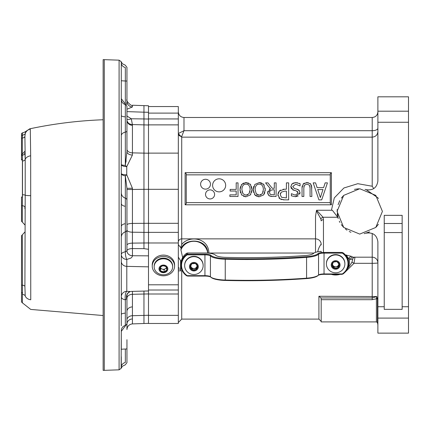 <?xml version="1.0" encoding="UTF-8"?>
<svg xmlns="http://www.w3.org/2000/svg" width="430" height="430" viewBox="0 0 430 430"><rect width="100%" height="100%" fill="white"/><g stroke="black" fill="none" stroke-linecap="round" stroke-linejoin="round"><path stroke-width="0.64" d="M341.909 274.34L342.307 273.937L324.032 273.937A5.671 1.467 0 0 0 318.571 275.012A5.671 1.467 0 0 0 318.544 275.039A17.006 4.402 180 0 1 318.463 275.119A17.006 4.402 180 0 1 306.735 278.172A217.897 56.395 180 0 1 225.191 280.043A17.006 4.402 180 0 1 210.512 276.845A17.006 4.402 180 0 1 210.431 276.764A5.671 1.467 0 0 0 210.399 276.737A5.671 1.467 0 0 0 204.938 275.662L187.233 275.662L187.625 276.065L186.593 275.754L187.233 275.662A13.04 12.594 -0 0 1 187.233 254.856L204.938 254.856A5.671 1.467 180 0 1 210.431 255.952A17.006 4.402 0 0 0 225.191 259.236A217.897 56.395 0 0 0 306.735 257.36A17.006 4.402 0 0 0 318.544 254.227A5.671 1.467 180 0 1 324.032 253.125L342.307 253.125L341.909 252.431L342.941 252.743L342.307 253.125A13.04 12.594 -0 0 1 342.307 273.937L342.941 274.028L341.909 274.34L324.032 274.34L324.032 252.431A6.235 1.612 0 0 0 317.996 253.641A16.442 4.257 180 0 1 306.579 256.672A217.333 56.249 180 0 1 225.25 258.537A16.442 4.257 180 0 1 210.979 255.372A6.235 1.612 0 0 0 204.938 254.157L187.625 254.157L187.233 254.856L186.593 254.474L187.625 254.157L187.625 252.985L186.593 253.297L186.593 254.474A13.604 13.142 180 0 0 180.971 265.111A13.604 13.142 180 0 0 186.593 275.754M187.625 276.065L204.938 276.065A6.235 1.612 180 0 1 210.883 277.194M210.979 277.275A16.442 4.257 0 0 0 211.055 277.35A16.442 4.257 0 0 0 225.25 280.446A217.333 56.249 0 0 0 306.579 278.575A16.442 4.257 0 0 0 317.915 275.625A16.442 4.257 0 0 0 317.996 275.549M318.087 275.463A6.235 1.612 180 0 1 324.032 274.34M342.941 274.028A13.604 13.142 180 0 0 348.563 263.386A13.604 13.142 180 0 0 342.941 252.743M341.909 252.431L324.032 252.431M187.625 252.985L204.938 252.985A10.771 2.79 180 0 1 215.317 255.028A10.771 2.79 180 0 1 215.371 255.076A11.906 3.08 0 0 0 215.425 255.135A11.906 3.08 0 0 0 225.702 257.371A212.796 55.078 0 0 0 305.338 255.544A11.906 3.08 0 0 0 313.545 253.404A11.906 3.08 0 0 0 313.604 253.351A10.771 2.79 180 0 1 313.658 253.302A10.771 2.79 180 0 1 321.188 251.356L321.188 252.319M180.971 265.111L180.971 263.939A13.604 13.142 -0 0 1 186.593 253.297M346.284 254.925A13.604 13.142 0 0 1 348.563 262.214L348.563 263.386M337.878 267.756A3.666 3.542 -0 0 1 334.244 268.234L337.878 267.756L339.27 264.482A3.666 3.542 -0 0 1 337.878 267.756L337.878 266.557L336.061 266.793A3.177 3.069 -0 0 1 332.492 264.165M333.126 266.702L334.244 268.234A3.666 3.542 -0 0 1 332.003 265.428L333.126 266.702M332.702 263.665L332.003 265.428A3.666 3.542 -0 0 1 333.395 262.155L332.702 263.665M335.212 261.789L333.395 262.155A3.666 3.542 -0 0 1 337.029 261.682L335.212 261.789M337.029 261.682A3.666 3.542 -0 0 1 339.27 264.482L337.029 261.682M338.813 263.826A3.177 3.069 -0 0 1 336.061 266.793L334.244 267.03L332.315 264.611M338.953 264.025L337.878 266.557M334.244 268.234L334.244 267.03M334.4 255.022A9.24 8.928 -0 0 1 344.876 263.87A9.24 8.928 -0 0 1 335.637 272.797A9.24 8.928 -0 0 1 326.397 263.87A9.24 8.928 -0 0 1 334.4 255.022M335.045 260.725A4.424 4.273 -0 0 1 339.727 266.578A4.424 4.273 -0 0 1 332.137 267.567A4.424 4.273 -0 0 1 335.045 260.725M326.397 263.87L326.397 263.531A9.24 8.928 -0 0 1 334.4 254.684A9.24 8.928 -0 0 1 344.876 263.531L344.876 263.87M160.648 270.975A3.666 3.177 0 0 1 159.939 267.863L160.648 270.975L164.12 272.002A3.666 3.177 0 0 1 160.648 270.975L160.363 267.412M161.315 266.568L159.939 267.863A3.666 3.177 0 0 1 162.696 265.772L161.315 266.568M164.432 266.036L162.696 265.772A3.666 3.177 0 0 1 166.168 266.793L164.432 266.036M166.523 268.105L166.168 266.793A3.666 3.177 0 0 1 166.878 269.911L166.523 268.105M166.878 269.911A3.666 3.177 0 0 1 164.12 272.002L166.878 269.911M166.378 267.524A3.177 2.752 0 0 1 165.496 268.632A3.177 2.752 0 0 1 162.384 269.164A3.177 2.752 0 0 1 160.385 267.396M166.475 267.89L164.12 269.675L160.648 268.653M164.12 272.002L164.12 269.675M172.473 265.235A9.24 8.003 0 0 1 172.65 266.788A9.24 8.003 0 0 1 163.405 274.791A9.24 8.003 0 0 1 154.166 266.788A9.24 8.003 0 0 1 162.508 258.822A9.24 8.003 0 0 1 172.473 265.235M167.748 268.143A4.424 3.832 0 0 1 161.981 272.512A4.424 3.832 0 0 1 160.498 266.003A4.424 3.832 0 0 1 167.748 268.143M154.166 266.788L154.166 266.138A9.24 8.003 0 0 1 162.508 258.172A9.24 8.003 0 0 1 172.473 264.584A9.24 8.003 0 0 1 172.65 266.138L172.65 266.788M191.823 263.767A3.666 3.542 -0 0 1 195.478 263.488L191.823 263.767L190.243 266.96A3.666 3.542 -0 0 1 191.823 263.767M196.515 264.815L195.478 263.488A3.666 3.542 -0 0 1 197.553 266.401L196.515 264.815M196.768 267.874L197.553 266.401A3.666 3.542 -0 0 1 195.978 269.599L196.768 267.874M194.15 269.61L195.978 269.599A3.666 3.542 -0 0 1 192.323 269.879L194.15 269.61M192.323 269.879A3.666 3.542 -0 0 1 190.243 266.96L192.323 269.879L192.323 268.675L191.285 267.218A3.177 3.069 -0 0 1 190.748 265.837M197.069 265.632A3.177 3.069 -0 0 1 191.285 267.218L190.571 266.218M195.978 269.599L195.978 268.395L192.323 268.675M197.225 265.869L195.978 268.395M194.629 274.496A9.24 8.928 -0 0 1 184.658 265.595A9.24 8.928 -0 0 1 193.898 256.672A9.24 8.928 -0 0 1 203.143 265.595A9.24 8.928 -0 0 1 194.629 274.496M194.247 270.943A4.424 4.273 -0 0 1 189.904 264.848A4.424 4.273 -0 0 1 197.542 264.262A4.424 4.273 -0 0 1 194.247 270.943M184.658 265.595L184.658 265.256A9.24 8.928 -0 0 1 193.898 256.334A9.24 8.928 -0 0 1 203.143 265.256L203.143 265.595M152.236 266.138L152.236 264.772A11.169 9.675 0 0 1 163.405 255.103A11.169 9.675 0 0 1 174.575 264.772L174.575 266.138A11.169 9.675 180 0 0 163.405 256.463A11.169 9.675 180 0 0 152.236 266.138A11.169 9.675 180 0 0 163.405 275.807A11.169 9.675 180 0 0 174.575 266.138M359.743 188.738L343.71 195.381L337.066 211.409L343.704 227.448L359.743 234.097L375.782 227.448L382.421 211.409L375.777 195.381L359.743 188.738M132.472 255.759A5.671 4.907 0 0 1 126.952 250.851L125.334 251.829A5.671 1.473 -97.2 0 0 126.802 259.435L130.903 258.097L132.177 256.828L132.472 255.737L148.495 255.845L148.495 323.478L178.321 323.478L178.321 113.106L148.495 113.106L148.495 255.845L148.495 249.282L143.959 248.637L132.424 248.572L132.472 255.737A5.671 4.907 0 0 1 126.952 250.83A5.671 2.263 0 0 1 132.424 248.572L132.424 243.127A5.671 2.069 0 0 0 126.952 245.202L126.952 251.227M368.816 232.77L366.22 233.151C372.982 232.189 376.868 235.086 377.884 241.843L377.884 333.132L408.5 333.132L408.5 96.809L377.884 96.809L377.884 180.992C376.873 187.743 372.987 190.641 366.22 189.684L365.022 189.361M178.321 244.595L181.127 248.158L180.923 249.878L182.653 257.608M178.321 257.118L180.584 260.655L181.293 261.096M208.91 253.184L208.905 253.05C208.561 237.414 188.91 235.156 181.729 244.493L180.707 247.513M181.127 248.158C186.066 237.457 207.4 238.822 207.771 252.819L207.787 253.087M180.923 249.878A13.916 13.443 0 0 1 195.607 241.386A13.916 13.443 0 0 1 207.712 253.082M199.273 252.985L188.539 252.985M178.321 133.499A3.402 2.951 180 0 0 181.718 136.45L183.986 130.704L178.321 133.499A3.402 2.951 180 0 0 181.718 136.45L183.986 130.704L183.986 117.487C180.546 117.148 178.654 115.261 178.321 111.816M178.321 113.106L178.321 106.549L148.495 106.549M178.321 272.862L178.364 271.889M178.321 267.971L179.073 267.691M377.884 111.816C377.551 115.261 375.659 117.148 372.213 117.487L372.213 186.238L357.792 183.691L343.909 187.985L334.303 197.907L331.417 210.254M186.254 174.849L186.254 173.822L185.12 172.683L331.396 172.683L330.262 173.822L330.262 202.627L186.254 202.627L186.254 174.849L330.262 174.849M330.262 202.627L330.262 203.653L331.396 204.798L331.396 172.683M331.396 204.798L185.12 204.798L186.254 203.653L186.254 202.627M185.12 172.683L185.12 204.798M358.593 188.77L354.449 189.367M341.941 197.365L341.667 197.719M339.399 201.391L339.232 201.74M337.195 213.839L337.464 215.65M240.064 190.968L240.058 188.394M240.209 187.469L240.413 186.674M241.171 185.029L243.568 183.029M241.88 195.188L241.391 194.623M240.424 192.694L240.246 192.065M250.835 194.312L250.389 194.919L246.014 196.757L244.944 196.682M243.982 196.456L243.509 196.274M251.953 188.383L251.953 190.974M251.824 191.823L251.711 192.301M249.884 183.916L250.851 185.034M251.604 186.663L251.808 187.453M244.982 182.653L247.073 182.653M248.169 182.922L248.497 183.046M249.851 192.038L249.991 191.409M246.712 195.145L247.723 194.849M242.101 191.785L242.197 192.145M249.024 193.779L250.136 189.668C250.018 186.04 248.637 184.201 246.003 184.142C243.369 184.201 241.993 186.04 241.88 189.668L242.993 193.779L246.003 195.193L249.024 193.779M250.389 194.919L246.014 196.757L241.622 194.919L239.994 189.668L241.622 184.432L246.014 182.578L250.4 184.432L252.023 189.668L250.389 194.919M205.529 194.408A4.536 4.536 0 0 1 212.334 190.479A4.536 4.536 0 0 1 212.334 198.338A4.536 4.536 0 0 1 205.529 194.408M303.945 186.389L303.876 186.856M311.573 185.534L311.863 196.472L310.057 196.472L310.057 187.98L309.471 185.239L306.945 184.121L304.408 185.239L303.827 187.937L303.827 196.472L302.016 196.472L302.064 186.91M310.057 187.98L309.933 186.394M310.019 183.384L311.067 184.448M306.004 182.626L306.945 182.578L310.562 183.836L311.863 187.98M303.064 184.104L306.945 182.578L308.315 182.702M302.016 187.98L303.317 183.836L304.359 183.089M302.139 186.287L302.215 185.905M200.606 184.201A4.923 4.923 0 0 1 207.996 179.939A4.923 4.923 0 0 1 207.996 188.469A4.923 4.923 0 0 1 200.606 184.201M298.205 195.972L295.421 196.714L291.379 195.833L291.379 193.672L295.302 195.15L298.114 193.011L296.34 190.893L292.55 189.764M299.946 192.119L300 192.823L295.421 196.714L291.379 195.833M297.92 189.528L299.119 190.366L300 192.823L299.737 194.199M295.56 188.84L296.867 189.162L299.42 190.748M299.344 183.352L300.097 183.68L300.097 185.953L295.765 184.19L292.733 186.459L294.41 188.544L297.41 189.329M294.7 182.675L297.512 182.777M291.594 184.411L292.083 183.857L295.63 182.621L300.097 183.68M291.497 188.883L290.847 186.749L292.083 183.857L293.583 182.933M294.378 190.404L293.55 190.178L290.847 186.749L290.9 186.109M297.872 191.941L297.549 191.527M212.613 185.335A6.525 6.525 0 0 1 222.401 179.686A6.525 6.525 0 0 1 222.401 190.99A6.525 6.525 0 0 1 212.613 185.335M283.128 189.275L286.401 189.205L286.401 182.868L288.659 182.868L288.659 199.875L283.246 199.837M280.269 194.677L281.494 197.268L286.401 197.918L286.401 191.135L284.859 191.135L281.231 192.156L280.269 194.677M278.317 192.619L279.398 190.968L280.57 190.081M277.995 195.817L277.909 194.747L279.398 190.968L284.483 189.205M281.897 199.644L279.935 198.81L277.909 194.747L278.301 192.651M284.386 199.875L279.935 198.81L278.882 197.832M280.494 193.263L280.317 193.978M320.366 197.558L322.989 189.549L317.738 189.549L320.366 197.558M323.607 187.62L325.15 182.868L327.44 182.868L321.704 199.875L318.92 199.875L313.185 182.868L315.572 182.868L317.114 187.62L323.607 187.62M265.181 188.249L265.197 190.974M264.853 192.645L263.633 194.919L259.258 196.757L258.188 196.682M262.95 183.771L263.644 184.432L265.267 189.668L263.633 194.919L259.258 196.757L254.866 194.919L254.42 194.312M254.839 184.465L259.258 182.578L263.644 184.432L264.214 185.222M253.302 190.968L253.238 189.668L254.866 184.432L259.258 182.578L260.661 182.718M261.418 182.922L261.736 183.046M255.119 189.668L256.237 193.779L259.247 195.193L262.268 193.779L263.38 189.668C263.257 186.04 261.881 184.201 259.247 184.142C256.613 184.201 255.237 186.04 255.119 189.668M256.237 193.779L256.903 194.457M257.71 194.914L259.247 195.193M259.951 195.145L260.967 194.849M255.99 195.87L254.866 194.919L253.238 189.668L253.302 188.394M253.447 187.469L253.764 186.351M253.571 192.382L253.453 191.904M257.092 196.408L256.753 196.274M263.096 192.038L263.235 191.409M267.793 194.097L267.782 191.415M269.459 189.259L270.416 188.786L265.573 182.868L267.922 182.868L272.222 188.281L274.297 188.281L274.297 182.868L276.103 182.868L276.103 196.472L271.894 196.462M269.723 196.075L268.61 195.344M271.314 196.424L270.642 196.343M269.664 191.398L269.583 191.673M274.297 194.908L274.297 189.791L272.706 189.791L270.25 190.495L269.476 192.635L270.336 194.446L274.297 194.908M272.599 196.472L269.137 195.757L267.594 192.78L270.416 188.786M236.199 182.868L238.01 182.868L238.01 196.472L229.873 196.472L229.873 194.865L236.199 194.865L236.199 191.027L230.136 191.027L230.136 189.415L236.199 189.415L236.199 182.868M384.232 309.358L402.152 309.358L402.152 215.349L384.232 215.349L384.232 309.358M384.232 223.503L402.152 223.503L384.232 223.503M377.884 306.73L384.232 306.73M377.884 318.092L408.5 318.092M402.152 306.73L408.5 306.73M376.406 321.903L377.454 322.602L377.454 299.156A1.134 0.65 0 0 0 376.406 298.753L376.406 321.903L321.188 321.903L321.188 299.688L372.213 299.688L376.406 298.753L376.798 296.55L318.92 296.275L321.011 297.963L321.188 299.688M377.454 299.156L376.798 296.55L372.213 297.963L372.213 299.688M181.611 269.089L178.321 269.089M344.597 272.658L354.003 263.31L354.987 257.183A2.268 2.252 -90 0 0 352.783 258.957L351.955 262.166L354.003 263.31L372.213 263.31L372.213 297.963L321.011 297.963M372.213 233.431L372.213 257.183A5.671 5.671 0 0 1 377.884 262.854A5.671 0.462 0 0 1 372.213 263.31L372.213 257.183L352.815 257.183A2.268 2.236 -90 0 0 350.579 259.424L352.783 258.957M351.955 262.166L349.778 265.724M352.815 257.183L351.46 256.35A2.268 2.128 -43.6 0 0 349.267 258.881L350.579 259.424M347.332 268.852A13.91 13.438 180 0 0 349.267 258.881L347.521 257.167M351.46 256.35L345.365 254.92M317.754 251.781A18.141 17.523 0 0 1 321.043 244.315L321.188 244.912M323.457 252.442L323.457 219.757A2.268 1.134 180 0 0 321.188 220.891L320.898 219.004A2.268 1.301 158.5 0 1 323.048 217.252L316.63 210.254L316.405 210.845L320.898 219.004M323.457 219.757L323.048 217.252L337.749 217.252L332.358 210.254L316.63 210.254M316.405 210.845L315.518 216.328L315.518 238.86L181.718 238.86L181.718 136.45M369.563 231.856L364.156 233.662M350.955 232.324L349.219 231.507M346.962 230.152L345.36 228.953M343.57 227.314L342.85 226.546M342.42 226.051L341.302 224.621M339.92 222.428L339.291 221.224M338.227 218.58L337.749 217.252M372.213 186.238L373.735 188.609M338.034 217.983L337.142 209.55M338.093 204.675L339.791 200.638M341.372 198.123L343.226 195.881M376.212 227.002L378.395 224.315M366.22 189.684L377.884 197.811L378.395 198.515M178.321 118.938L148.495 118.938L148.495 105.748L143.959 105.63L143.959 112.182L126.952 111.623M30.756 195.682A6.805 0.704 180 0 1 25.203 195.193L24.902 286.579L25.214 295.958A6.805 5.509 0 0 0 30.75 299.769L30.675 155.821L30.31 129.102L29.745 128.823C53.949 123.689 78.416 120.663 103.141 119.755M30.471 140.836L30.675 155.784M21.5 136.348A0.908 0.726 0 0 1 22.408 135.622L22.408 132.795L21.5 133.698L21.5 138.578A0.908 0.575 0 0 1 22.322 138.008A2.833 1.79 -0 0 0 24.902 136.229L25.311 133.445L24.902 136.229L25.209 159.32M21.5 292.072L21.5 301.967L22.408 302.876L22.408 292.706A0.908 0.634 180 0 1 21.5 292.072L21.5 284.789A0.908 0.435 0 0 0 22.322 285.219A2.833 1.365 180 0 1 24.902 286.579L24.902 283.574M25.209 295.937A2.833 2.134 -2.4 0 0 22.505 294.486L22.322 234.834L21.5 235.737L21.5 284.789M21.5 205.277A0.908 0.473 0 0 0 22.322 205.75L22.333 222.1L21.5 221.197L21.5 196.972L22.408 197.214L22.408 159.315A0.908 0.769 180 0 0 21.5 160.084L21.5 138.578M22.505 160.981L22.505 194.725A2.833 0.554 -178.3 0 1 25.209 195.193L25.209 159.353A2.833 2.257 -2.2 0 1 22.505 160.981L22.322 154.042L21.5 154.945L21.5 156.09L21.5 138.584M148.495 112.294L143.959 112.182L143.959 153.134L132.424 152.87A5.671 3.644 180 0 1 126.952 149.231L126.952 126.818M126.952 303.182L126.952 295.759L126.732 298.63A5.671 5.359 -105.1 0 1 130.371 291.535L126.802 291.298A5.671 1.784 -87.9 0 0 125.334 299.817L126.732 298.63A2.268 1.5 180 0 1 126.952 299.28L126.952 323.752L125.334 325.924L125.334 325.413A5.671 5.499 0 0 0 121.281 330.681L121.281 349.386A5.671 0.365 0 0 1 125.334 349.036L125.334 362.463A5.671 4.864 0 0 0 121.281 367.129L121.281 356.717M125.334 325.413L125.334 299.817A5.671 3.08 180 0 1 121.281 296.861A5.671 5.568 180 0 1 126.802 291.298L126.802 266.363A5.671 4.907 0 0 1 121.281 261.451M148.495 266.853L126.802 266.363L126.802 259.435A5.671 4.907 0 0 1 121.281 254.528A5.671 2.817 0 0 1 125.334 251.829L125.334 223.681A5.671 2.908 0 0 0 121.281 226.47L121.281 237.301A5.671 5.66 180 0 1 125.334 231.877A2.268 2.263 180 0 0 126.952 229.711L126.952 230.039A5.671 2.171 0 0 0 132.424 232.211L132.424 223.423A5.671 1.446 0 0 0 126.952 224.869L126.952 223.503L126.952 224.869M126.952 294.502A5.671 4.907 180 0 0 126.952 294.507L126.952 295.759C126.802 294.142 127.952 292.728 130.408 291.529M103.141 215L103.141 370.375L104.275 370.343L104.275 59.657L103.141 59.625L103.141 215M121.281 204.159L121.281 173.489A5.671 2.489 180 0 0 125.334 175.87A5.671 0.903 140 0 0 126.753 174.811L126.753 166.647A5.671 2.182 0 0 1 121.281 164.464L121.281 135.746A5.671 3.741 0 0 1 125.334 132.155L125.334 116.863A5.671 1.381 0 0 1 121.281 115.541L121.281 62.871A5.671 4.864 -0 0 0 125.334 67.537C125.162 64.301 125.162 64.301 125.334 67.537L125.334 80.964A5.671 0.365 0 0 1 121.281 80.614L121.281 99.319A5.671 5.499 0 0 0 125.334 104.587L125.334 80.964L126.952 81.103L126.952 67.311L125.178 65.097L123.023 64.108L122.007 63.129L121.131 61.619L121.281 62.871M121.281 98.642L126.952 106.248L126.952 130.72A2.268 1.5 180 0 1 125.334 132.155L125.334 165.421L126.952 151.634L126.952 130.72L126.952 151.634A5.671 3.413 180 0 0 132.424 155.047L126.753 166.647A5.671 1.801 42 0 1 125.334 165.421A5.671 1 0 0 1 121.281 164.464M125.334 116.863L125.334 104.587M125.334 223.503L125.334 206.319A5.671 2.908 0 0 1 121.281 203.53L121.281 192.699A5.671 5.66 180 0 0 125.334 198.123L125.334 175.87L126.952 188.329L126.952 200.289L126.952 188.329L132.424 188.238L126.753 174.811A5.671 1.322 180 0 1 121.281 173.489M121.281 300.688L121.281 294.254M125.334 325.924L121.281 331.358L121.281 330.681L121.131 368.381L122.007 366.871L123.023 365.892L125.178 364.903L126.952 362.689L126.952 339.705M125.334 362.463C125.162 365.699 125.162 365.699 125.334 362.463M125.334 313.137A5.671 1.381 0 0 0 121.281 314.459L121.281 325.795M121.281 115.541L121.281 314.459M126.952 317.7L126.952 320.081M125.909 162.169L126.135 160.643M126.952 90.295L126.952 101.362L126.592 104.495M126.952 109.225L132.424 106.952A5.671 5.59 180 0 1 126.952 101.362L126.952 81.103M126.952 119.282A5.671 2.29 150.5 0 0 131.3 118.761L126.753 115.912M126.952 106.248L126.952 109.919M126.952 250.851L126.952 200.289A2.268 2.263 180 0 0 125.334 198.123L125.334 206.319M126.952 120.228A5.671 5.02 174 0 0 132.381 124.544L131.3 118.761L148.495 119.024M132.424 155.047L132.424 125.334A5.671 4.988 0 0 1 126.952 120.346M132.424 125.334L132.381 124.544L148.495 125.006M148.495 153.209L143.959 153.134L143.959 189.313L126.952 189.533L126.952 188.329M143.959 291.083L143.959 323.5L132.424 323.903C129.086 324.327 127.264 326.219 126.952 329.568L126.952 324.102A5.671 5.149 0 0 1 132.424 318.958L132.424 291.384M126.952 311.379A5.671 4.483 180 0 1 132.424 306.902M24.902 151.22L22.322 154.042L22.322 138.008L22.645 134.902C23.478 132.101 23.478 132.101 22.645 134.902A2.833 2.381 -162.9 0 0 25.311 133.451C25.709 130.962 25.709 130.962 25.311 133.445M24.902 208.786L24.902 207.212A2.833 1.473 -0 0 0 22.322 205.75L22.505 194.725M30.675 155.821A6.805 5.085 0 0 0 25.203 159.353L24.902 152.494A2.833 2.736 180 0 1 22.322 155.219A0.908 0.876 0 0 0 21.5 156.09M30.31 129.102A6.805 6.778 180 0 0 25.3 133.445M204.938 276.065L204.938 254.157M225.25 280.446L225.25 258.537M306.579 278.575L306.579 256.672M210.431 276.764L210.431 255.952L210.979 255.372M318.544 275.039L318.544 254.227L317.996 253.641M178.321 242.165A3.402 3.306 180 0 1 181.718 238.86L181.718 244.487M207.771 252.819A1.134 0.317 176 0 0 208.905 253.05L313.975 253.05M377.884 128.178A5.671 2.521 180 0 1 372.213 130.704L183.986 130.704M318.92 296.275L318.92 319.103L181.718 319.103L181.718 270.766M321.188 244.364A5.671 5.509 0 0 0 315.518 238.86L315.518 252.34M181.718 138.256L181.718 139.304M402.152 232.571L384.232 232.571M180.584 260.655L180.584 270.75M331.293 274.34A13.91 13.438 180 0 0 339.979 274.34M178.321 223.31L148.495 223.31M178.321 189.307L143.959 189.313L143.959 223.321L132.424 223.423L132.424 188.238M178.321 232.361L148.495 232.361M178.321 242.977L148.495 242.977M178.321 284.794L148.495 284.794M178.321 290.013L148.495 290.013M178.321 294.007L148.495 294.007M178.321 315.362L148.495 315.362M178.321 124.877L148.495 124.877M178.321 153.123L148.495 153.123M377.884 122.254L408.5 122.254M377.884 111.198L408.5 111.198M148.495 223.288L143.959 223.321L143.959 248.637M148.495 242.939L132.424 243.127L132.424 232.211L148.495 232.41M126.952 348.897L125.334 349.036M132.424 106.952L132.424 105.226C131.79 106.919 125.227 100.292 126.952 99.561M121.131 61.619L119.094 60.173L119.094 369.827L121.131 368.381M132.424 323.903L132.424 318.958M148.495 315.271L132.16 315.722A5.671 4.805 -3.4 0 0 126.952 319.162M126.952 296.039A5.671 5.622 180 0 1 127.076 294.883M126.952 298.323A5.671 4.026 180 0 1 132.424 294.297L148.495 293.927M211.055 277.35L210.512 276.845M317.915 275.625L318.463 275.119M377.884 131.478C377.551 134.923 375.659 136.81 372.213 137.148L181.718 137.148L178.321 133.746M181.718 319.103L178.321 322.505M377.454 322.602L377.884 324.774M318.92 319.103L321.188 321.371M182.299 270.766L178.321 270.852M347.268 268.986L349.778 265.729M331.261 274.34L340.012 274.34M372.213 117.487L183.986 117.487M22.408 302.876L30.729 309.423L103.141 315.534M148.495 290.965L131.032 291.422M143.959 105.63L132.424 105.226M21.5 221.24L22.29 222.095M24.822 224.256L24.902 224.922L22.322 222.1M29.745 128.823L25.58 131.585L23.258 132.795L22.408 132.795M22.322 234.834L24.902 232.006M148.495 323.381L143.959 323.5M119.094 60.173L104.275 59.657M119.094 369.827L104.275 370.343M24.902 136.229L24.902 138.261"/></g></svg>
